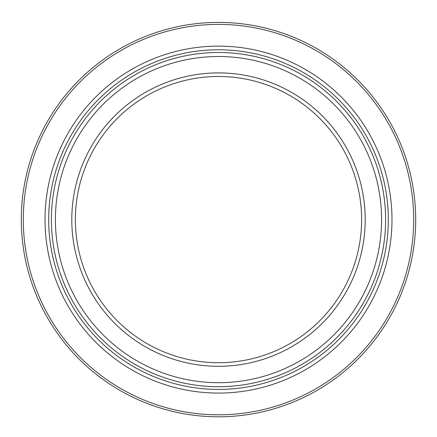<?xml version="1.0" encoding="UTF-8"?>
<svg xmlns="http://www.w3.org/2000/svg" width="437" height="437" viewBox="0 0 437 437"><rect width="100%" height="100%" fill="white"/><g stroke="black" fill="none" stroke-linecap="round" stroke-linejoin="round"><path stroke-width="0.66" d="M218.5 52.5A167.103 167.103 0 0 0 73.787 303.152A167.103 167.103 0 0 0 363.213 303.152A167.103 167.103 0 0 0 218.5 52.5A167.103 167.103 0 0 0 73.787 303.152A167.103 167.103 0 0 0 363.213 303.152A167.103 167.103 0 0 0 218.5 52.5M218.5 72.897A146.701 146.701 0 0 0 91.453 292.954A146.701 146.701 0 0 0 345.547 292.954A146.701 146.701 0 0 0 218.5 72.897M218.5 76.48A143.123 143.123 0 0 0 75.377 219.603A143.123 143.123 0 0 0 218.5 362.721A143.123 143.123 0 0 0 361.623 219.603A143.123 143.123 0 0 0 218.5 76.48M218.5 22.402A197.202 197.202 0 0 0 47.72 318.202A197.202 197.202 0 0 0 389.28 318.202A197.202 197.202 0 0 0 218.5 22.402M218.5 24.401A195.197 195.197 0 0 0 23.303 219.603A195.197 195.197 0 0 0 218.5 414.8A195.197 195.197 0 0 0 413.697 219.603A195.197 195.197 0 0 0 218.5 24.401M218.5 49.78A169.824 169.824 0 0 0 71.428 304.513A169.824 169.824 0 0 0 365.572 304.513A169.824 169.824 0 0 0 218.5 49.78M218.5 56.51A163.094 163.094 0 0 0 77.256 301.148A163.094 163.094 0 0 0 359.744 301.148A163.094 163.094 0 0 0 218.5 56.51M45.016 219.603A173.484 173.484 0 0 0 218.5 393.082A173.484 173.484 0 0 0 391.984 219.603A173.484 173.484 0 0 0 218.5 46.12A173.484 173.484 0 0 0 45.016 219.603"/></g></svg>
